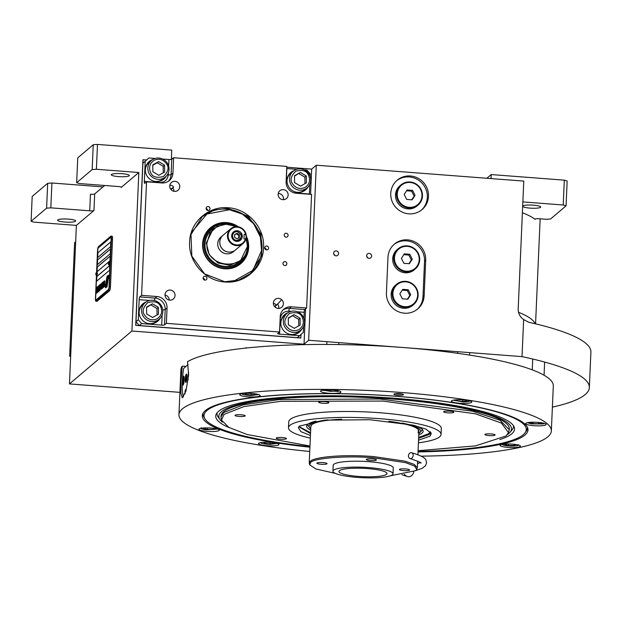 <?xml version="1.0" encoding="UTF-8"?>
<svg xmlns="http://www.w3.org/2000/svg" width="622" height="622" viewBox="0 0 622 622"><rect width="100%" height="100%" fill="white"/><g stroke="black" fill="none" stroke-linecap="round" stroke-linejoin="round"><path stroke-width="0.93" d="M50.825 207.841L46.596 208.16L31.1 221.284L32.188 196.435L47.684 183.319L51.914 183L50.825 207.841L89.731 210.819L90.454 194.258A3.608 0.63 -177.5 0 0 94.684 193.94L104.675 185.48M51.914 183L102.607 186.88M96.394 169.262L92.157 169.573L76.661 182.697L77.75 157.856L93.246 144.732L97.475 144.421L96.394 169.262L138.83 172.512L131.911 331.021L69.462 383.906L76.382 225.389L93.961 210.5A3.608 0.63 2.5 0 1 89.731 210.819M138.83 172.512L121.251 187.393A3.608 0.63 2.5 0 0 121.321 187.276A3.608 0.63 2.5 0 0 118.413 186.538L79.507 183.56L76.661 182.697M64.898 222.054A9.019 1.571 -177.5 0 0 75.643 220.981A9.019 1.571 -177.5 0 0 68.366 219.115A9.019 1.571 -177.5 0 0 57.621 220.188A9.019 1.571 -177.5 0 0 64.898 222.054M31.1 221.284L33.946 222.14L76.382 225.389M47.684 183.319L46.596 208.16M69.462 383.906L179.921 392.358M552.39 407.115A222.451 38.735 -177.5 0 0 589.353 387.568A222.451 38.735 -177.5 0 0 522.021 356.624L308.652 340.281L304.026 344.199L131.911 331.021M589.353 387.568L590.9 352.075A222.451 38.735 -177.5 0 0 528.684 322.243L523.638 319.545A12.028 11.639 -130.3 0 1 518.196 308.854L523.771 181.095L316.295 165.203L311.669 169.122L310.565 194.336M305.565 308.87L304.026 344.199M311.669 169.122L286.75 167.217M172.729 158.486L171.384 158.385L171.742 150.104L97.475 144.421M118.553 176.617A9.019 1.571 -177.5 0 0 129.298 175.536A9.019 1.571 -177.5 0 0 122.021 173.678A9.019 1.571 -177.5 0 0 111.284 174.751A9.019 1.571 -177.5 0 0 118.553 176.617M523.638 319.545L522.021 356.624M387.972 257.337L386.425 292.83A19.235 18.621 49.7 0 0 397.108 311.109A19.235 18.621 49.7 0 0 417.72 308.955A19.235 18.621 49.7 0 0 424.142 295.714L425.697 260.229A19.235 18.621 49.7 0 0 415.006 241.95A19.235 18.621 49.7 0 0 394.402 244.104A19.235 18.621 49.7 0 0 387.972 257.337M410.45 175.979A19.235 18.621 49.7 0 0 397.186 180.225A19.235 18.621 49.7 0 0 391.806 200.611A19.235 18.621 49.7 0 0 408.794 213.828A19.235 18.621 49.7 0 0 422.058 209.583A19.235 18.621 49.7 0 0 427.438 189.197A19.235 18.621 49.7 0 0 410.45 175.979M369.002 258.379A2.527 2.441 -130.3 0 1 367.478 253.97A2.527 2.441 -130.3 0 1 371.451 255.144A2.527 2.441 -130.3 0 1 369.002 258.379M335.989 255.852A2.527 2.441 -130.3 0 1 334.473 251.443A2.527 2.441 -130.3 0 1 338.438 252.618A2.527 2.441 -130.3 0 1 335.989 255.852M316.295 165.203L308.652 340.281M93.246 144.732L92.157 169.573M491.038 178.584L491.217 174.564L564.309 180.155L563.221 205.003L522.869 201.909M486.847 178.265L491.217 174.564M564.309 180.155L567.147 181.018L566.067 205.859L550.571 218.983L546.341 219.294L539.336 218.757A3.608 0.63 2.5 0 0 535.044 219.193A3.608 0.63 2.5 0 0 535.145 219.348A165.942 28.892 -177.5 0 0 522.394 212.724M417.129 309.429A19.235 18.621 49.7 0 0 422.991 296.694L424.538 261.209A19.235 18.621 49.7 0 0 414.198 243.109A19.235 18.621 49.7 0 0 393.835 244.602M396.618 180.722A19.235 18.621 -130.3 0 1 409.292 176.959A19.235 18.621 49.7 0 1 426.148 189.811A19.235 18.621 49.7 0 1 421.467 210.065M366.778 256.653A2.527 2.441 -130.3 0 1 367.975 258.068M333.765 254.126A2.527 2.441 -130.3 0 1 334.963 255.541M529.983 208.113A9.019 1.571 -177.5 0 0 540.72 207.04A9.019 1.571 -177.5 0 0 533.451 205.174A9.019 1.571 -177.5 0 0 522.705 206.255A9.019 1.571 -177.5 0 0 529.983 208.113M566.067 205.859L563.221 205.003M105.934 282.435L105.989 283.523A6.974 1.267 -85.6 0 0 106.533 282.442A2.643 0.482 -85.6 0 1 106.541 281.921A2.643 0.482 -85.6 0 1 107.256 278.858A2.643 0.482 -85.6 0 0 107.256 278.858L107.256 278.858A10.473 1.905 -85.6 0 1 107.653 276.938L107.349 275.74L107.077 276.362L105.934 282.435M107.381 275.748L106.035 283.469M111.991 236.243A3.608 0.661 94.4 0 1 112.115 236.197A3.608 0.661 94.4 0 1 112.528 239.206L110.467 286.524A3.608 0.661 94.4 0 1 109.62 290.661L97.125 301.242A3.608 0.661 94.4 0 1 97.009 301.289L95.889 301.203A3.608 0.661 94.4 0 1 95.469 298.195L96.457 275.616M96.612 275.764L95.64 297.992A2.402 0.435 -85.6 0 0 95.92 299.998A2.402 0.435 -85.6 0 0 95.998 299.967L96.06 299.967A2.402 0.435 94.4 0 1 95.975 299.998A2.402 0.435 94.4 0 1 95.951 299.991M110.871 237.316A2.402 0.435 94.4 0 1 110.903 237.309L110.84 237.309A2.402 0.435 -85.6 0 1 111.12 239.315L109.052 286.633A2.402 0.435 -85.6 0 1 108.492 289.393L95.998 299.967M110.84 237.309A2.402 0.435 -85.6 0 0 110.763 237.34L98.268 247.914A2.402 0.435 -85.6 0 0 97.708 250.674L96.768 272.141M110.576 246.607L110.786 241.872L97.833 252.843L97.631 257.578L110.576 246.607M110.273 253.706L110.475 248.971L97.522 259.942L97.32 264.669L110.273 253.706M109.962 260.805L110.164 256.07L97.211 267.04L97.009 271.767L109.962 260.805M109.55 270.267L109.752 265.532L96.799 276.502L96.597 281.237L109.55 270.267M107.295 279.286A9.143 1.664 -85.6 0 1 106.805 281.914A6.197 1.127 -85.6 0 1 105.958 283.982A71.242 12.984 -85.6 0 1 105.297 284.386L105.693 285.739A11.04 2.014 -85.6 0 0 106.206 284.868A5.761 1.05 -85.6 0 0 106.836 282.512A215.344 39.24 -85.6 0 1 107.202 280.475A9.073 1.656 -85.6 0 1 107.684 278.306A5.956 1.088 -85.6 0 1 108.376 276.813A42.778 7.798 -85.6 0 1 108.897 276.541L108.5 275.173A6.928 1.26 -85.6 0 0 107.863 276.565A6.562 1.197 -85.6 0 0 107.295 279.286L107.349 279.294A9.143 1.664 94.4 0 1 106.867 281.921A6.197 1.127 94.4 0 1 106.02 283.99A71.242 12.984 94.4 0 1 105.359 284.394L105.413 285.094M107.085 281.478A9.151 1.672 -85.6 0 1 106.587 284.044A6.912 1.26 -85.6 0 1 105.849 286.011A15.014 2.737 -85.6 0 1 105.204 286.517L105.592 287.815A6.523 1.19 -85.6 0 0 106.37 285.926A7.93 1.446 -85.6 0 0 106.813 283.663A17.377 3.164 -85.6 0 1 107.101 281.984A5.645 1.026 -85.6 0 1 107.66 279.861A9.493 1.726 -85.6 0 1 108.275 278.881A24.149 4.401 -85.6 0 1 108.803 278.594L108.415 277.334A7.13 1.298 -85.6 0 0 107.583 279.084A6.834 1.244 -85.6 0 0 107.085 281.478L107.147 281.478A9.151 1.672 94.4 0 1 106.65 284.044A6.912 1.26 94.4 0 1 105.903 286.019A15.014 2.737 94.4 0 1 105.266 286.517L105.32 287.208M107.575 280.53A2.643 0.482 -85.6 0 1 106.852 284.122L106.852 284.122A2.643 0.482 -85.6 0 1 106.829 284.122A10.481 1.913 -85.6 0 1 106.448 286.042L106.751 287.24L107.023 286.618L108.111 279.457A6.966 1.267 -85.6 0 0 107.575 280.53L107.629 280.538A2.643 0.482 94.4 0 1 106.906 284.13A2.643 0.482 94.4 0 1 106.891 284.122A10.481 1.913 94.4 0 1 106.51 286.05L106.782 287.232M104.41 281.735L104.434 286.555L104.799 281.401L104.589 280.732L104.434 282.318M103.82 287.076L104.169 281.082L103.82 287.076M103.493 287.356L103.812 281.385L103.493 287.356M102.801 287.939L103.151 281.945L102.801 287.939M102.482 282.512L102.008 288.616L102.506 283.103L102.537 288.165L102.793 282.248L102.125 287.302M101.681 285.98L101.915 288.686L102.171 282.777L101.689 288.88M101.153 289.339L101.495 283.344L101.153 289.339M100.609 284.098L99.955 290.35L100.609 284.098M100.126 284.511L99.8 290.482L100.126 284.511M99.644 290.614L99.971 284.643L99.644 290.614M99.481 285.055L99.155 291.026L99.481 285.055M98.742 289.557L99.069 291.104L99.326 285.187L98.836 291.298M98.245 289.984L98.571 291.524L98.828 285.607L98.338 291.718M97.926 286.369L97.67 292.286L97.957 287.069M97.188 292.083L97.164 292.713L97.584 292.356L97.662 286.594L97.226 292.667M96.682 292.519L96.651 293.149L97.071 292.791L97.156 287.022L96.713 293.094M96.822 287.31L96.496 293.281L96.822 287.31M103.991 286.081L104.045 281.914L103.858 286.322M102.972 286.944L103.027 282.777L102.832 287.185M101.961 286.229L101.674 288.165M101.744 285.319L102.078 283.585L101.744 285.319M101.324 288.344L101.378 284.176L101.184 288.585M98.859 288.973L98.82 290.707L98.859 288.973M98.362 289.393L98.323 291.127L98.362 289.393M97.833 252.843L110.786 241.935M97.685 257.524L97.895 252.851M97.382 264.622L97.584 259.942L110.475 249.033M97.071 271.721L97.273 267.04L110.164 256.124M96.659 281.183L96.861 276.51L109.752 265.594M110.903 237.309A2.402 0.435 94.4 0 1 111.182 239.315L109.114 286.633A2.402 0.435 94.4 0 1 108.547 289.393L96.06 299.967M96.597 272.273L97.53 250.876A3.608 0.661 94.4 0 1 98.385 246.74L110.871 236.158A3.608 0.661 94.4 0 1 110.996 236.111A3.608 0.661 94.4 0 1 111.408 239.12L112.528 239.206M111.408 239.12L109.348 286.439A3.608 0.661 94.4 0 1 108.492 290.575L96.006 301.149A3.608 0.661 94.4 0 1 95.889 301.203M105.631 284.985L105.748 285.669M108.508 275.235A6.928 1.26 -85.6 0 0 107.917 276.565A6.562 1.197 -85.6 0 0 107.349 279.294M108.415 277.381A7.13 1.298 -85.6 0 0 107.637 279.091A6.834 1.244 -85.6 0 0 107.147 281.478M105.538 287.1L105.647 287.753M108.127 279.519A6.966 1.267 -85.6 0 0 107.629 280.538M104.473 281.191L104.465 281.735M104.224 285.887L104.309 286.353M104.239 285.265L104.286 285.887M104.597 284.962L104.62 285.366M104.628 284.448L104.659 284.969M104.714 282.567L104.69 284.456M104.721 282.069L104.776 282.567M104.193 281.121L103.858 287.045M104.138 281.844L104.053 286.089M103.812 281.439L103.446 282.427M103.719 282.194L103.555 287.302M103.174 281.984L102.84 287.908M103.12 282.707L103.034 286.952M102.265 282.699L102.07 288.561M102.506 283.103L102.498 288.196M102.731 282.302L102.529 286.96M102.171 282.831L101.744 285.98M102.078 283.585L101.783 285.653M101.518 283.383L101.192 289.308M101.464 284.098L101.378 288.344M100.609 284.153L100.165 287.869M100.391 287.675L100.018 290.295M100.056 284.565L99.862 290.427M99.963 284.697L99.598 285.685M99.87 285.451L99.707 290.56M99.419 285.109L99.217 290.972M99.326 285.241L98.797 289.564M99.108 288.639L98.82 290.707M98.758 285.661L98.299 289.984M98.61 289.059L98.323 291.127M98.229 286.843L97.879 289.805M98.105 289.611L97.732 292.231M97.6 286.649L97.25 292.091M97.086 287.084L96.737 292.519M96.822 287.364L96.558 293.226M109.215 265.26L109.993 263.106L109.464 261.434A2.286 2.286 0 0 0 109.177 265.244L109.503 261.427M96.721 275.841L97.506 273.68L96.978 272.008A2.286 2.286 0 0 0 96.682 275.818L97.016 272.001M309.919 447.195A162.987 28.379 2.5 0 1 202.733 413.894A162.987 28.379 2.5 0 1 205.353 410.582A162.987 28.379 2.5 0 1 396.494 396.268A162.987 28.379 2.5 0 1 527.72 428.084A162.987 28.379 2.5 0 1 418.038 451.922M204.545 418.077A162.334 28.262 2.5 0 1 203.044 413.957A162.334 28.262 2.5 0 1 203.176 413.031M421.249 456.159A186.382 32.453 -177.5 0 0 551.349 430.945L553.308 385.99A186.382 32.453 -177.5 0 0 402.963 347.504A186.382 32.453 -177.5 0 0 187.494 361.693L188.621 374.918L185.986 391.005L182.285 397.855L180.901 393.112L180.986 381.379L182.254 366.125L185.97 366.412M182.254 366.125A186.382 32.453 -177.5 0 0 180.909 369.732L178.942 414.687A186.382 32.453 -177.5 0 0 309.733 451.479M527.355 427.182A162.334 28.262 2.5 0 1 527.402 428.123A162.334 28.262 2.5 0 1 525.551 432.088M551.349 430.945A186.382 32.453 -177.5 0 0 400.996 392.459A186.382 32.453 -177.5 0 0 178.942 414.687M397.761 395.195A4.813 0.84 2.5 0 1 393.882 394.208A4.813 0.84 2.5 0 1 399.612 393.633A4.813 0.84 2.5 0 1 403.491 394.628A4.813 0.84 2.5 0 1 397.761 395.195M508.267 447.436A10.224 1.78 -177.5 0 0 520.451 446.215A10.224 1.78 -177.5 0 0 512.201 444.108A10.224 1.78 -177.5 0 0 500.026 445.329A10.224 1.78 -177.5 0 0 508.267 447.436M533.94 425.705A10.224 1.78 -177.5 0 0 546.116 424.484A10.224 1.78 -177.5 0 0 537.867 422.369A10.224 1.78 -177.5 0 0 525.691 423.59A10.224 1.78 -177.5 0 0 533.94 425.705M459.58 403.25A10.224 1.78 -177.5 0 0 471.756 402.03A10.224 1.78 -177.5 0 0 463.514 399.923A10.224 1.78 -177.5 0 0 451.331 401.143A10.224 1.78 -177.5 0 0 459.58 403.25M328.75 393.236A10.224 1.78 -177.5 0 0 340.926 392.015A10.224 1.78 -177.5 0 0 332.684 389.901A10.224 1.78 -177.5 0 0 320.509 391.121A10.224 1.78 -177.5 0 0 328.75 393.236M247.984 396.805A10.224 1.78 -177.5 0 0 260.159 395.592A10.224 1.78 -177.5 0 0 251.918 393.477A10.224 1.78 -177.5 0 0 239.742 394.698A10.224 1.78 -177.5 0 0 247.984 396.805M207.149 431.38A10.224 1.78 -177.5 0 0 219.333 430.167A10.224 1.78 -177.5 0 0 211.083 428.053A10.224 1.78 -177.5 0 0 198.908 429.273A10.224 1.78 -177.5 0 0 207.149 431.38M266.784 445.71A10.224 1.78 -177.5 0 0 278.959 444.489A10.224 1.78 -177.5 0 0 270.71 442.374A10.224 1.78 -177.5 0 0 258.534 443.595A10.224 1.78 -177.5 0 0 266.784 445.71M183.521 396.875A19.842 3.615 94.4 0 1 182.308 381.48A19.842 3.615 94.4 0 1 183.723 368.317L188.132 364.585M186.911 377.585A4.09 0.746 -85.6 0 0 186.437 374.172A4.09 0.746 -85.6 0 0 185.333 378.915A4.09 0.746 -85.6 0 0 185.807 382.328A4.09 0.746 -85.6 0 0 186.911 377.585M184.921 394.084A3.009 0.544 94.4 0 1 184.928 392.933A3.009 0.544 94.4 0 1 185.729 389.45A3.009 0.544 94.4 0 1 186.079 390.694M188.684 372.267A4.51 0.824 -85.6 0 0 188.031 376.629A4.51 0.824 -85.6 0 0 188.225 379.879M184.213 379.863A4.51 0.824 -85.6 0 0 183.692 376.1A4.51 0.824 -85.6 0 0 182.479 381.333A4.51 0.824 -85.6 0 0 183 385.096A4.51 0.824 -85.6 0 0 184.213 379.863M184.089 376.979L184.104 376.971A3.724 0.676 -85.6 0 0 184.096 376.979A3.724 0.676 -85.6 0 0 184.089 376.979A3.724 0.676 -85.6 0 0 183.218 381.247A3.724 0.676 -85.6 0 0 183.529 384.287A3.724 0.676 -85.6 0 0 183.544 384.295L183.544 384.295M184.236 378.977L183.537 380.983L183.98 382.312M183.537 380.983L184.135 381.029M183.817 379.039L184.236 379.07M185.994 390.966A2.566 0.466 -85.6 0 0 185.651 389.893A2.566 0.466 -85.6 0 0 185.006 392.863A2.566 0.466 94.4 0 0 185.006 393.866M418.062 451.37A161.292 28.083 -177.5 0 0 525.326 432.438A161.292 28.083 -177.5 0 0 396.183 396.307A161.292 28.083 -177.5 0 0 207.033 410.473A161.292 28.083 -177.5 0 0 204.739 418.443A161.292 28.083 -177.5 0 0 309.943 446.65M203.052 413.84A162.334 28.262 -177.5 0 0 203.783 416.639L204.739 418.443M525.326 432.438L526.437 430.727A162.334 28.262 -177.5 0 0 527.402 427.998M499.824 439.567A149.552 26.038 2.5 0 0 514.153 426.933A149.552 26.038 2.5 0 0 393.92 398.22A149.552 26.038 -177.5 0 0 216.347 413.933A149.552 26.038 -177.5 0 0 229.518 427.765M513.445 425.666A148.37 25.836 2.5 0 1 512.015 429.957L510.009 432.321A146.458 25.502 2.5 0 1 507.42 434.568M222.381 422.12A146.458 25.502 -177.5 0 1 220.001 419.656A146.458 25.502 -177.5 0 1 393.329 398.725A146.458 25.502 2.5 0 1 510.009 432.321M220.001 419.656L218.221 417.129A148.37 25.836 2.5 0 1 217.164 412.728M220.965 417.113L220.997 416.281A144.296 25.121 -177.5 0 1 392.91 399.075A144.296 25.121 2.5 0 1 509.317 428.869L509.278 429.701L499.948 420.208L472.425 411.158L379.607 398.997L279.239 399.573L243.225 404.821L223.656 412.573L220.965 417.113L221.479 420.099L228.849 427.4L247.167 434.521L309.974 445.997M186.305 374.11A4.206 0.77 -85.6 0 0 186.297 374.117A4.206 0.77 -85.6 0 0 185.309 378.93A4.206 0.77 -85.6 0 0 185.667 382.359A4.206 0.77 -85.6 0 0 186.934 377.562A4.206 0.77 -85.6 0 0 186.305 374.11M186.654 377.795L186.491 375.657L185.962 376.108L185.753 380.843L186.654 377.795M185.962 376.108L186.53 376.154M185.589 378.697L186.514 378.775M418.093 450.717L475.566 445.873L506.036 435.975L508.501 432.632L501.418 423.061L475.332 413.786L382.864 401.066L280.817 401.307L244.011 406.547L224.052 414.384L221.479 420.099M310.432 435.493L300.823 431.598L298.327 427.641L299.47 426.093L324.497 420.145L369.903 419.733L412.72 425.067L426 429.133L431.287 433.448L430.097 436.092L418.552 440.213M430.891 432.547L429.701 434.28L418.629 438.292M310.518 433.573L298.801 426.778M441.068 434.428L441.325 428.511A76.358 13.295 2.5 0 0 372.71 412.262A76.358 13.295 2.5 0 0 290.186 419.446A76.358 13.295 -177.5 0 0 288.763 421.848L288.499 427.765A76.358 13.295 -177.5 0 1 289.93 425.362A76.358 13.295 2.5 0 1 372.454 418.178A76.358 13.295 2.5 0 1 441.068 434.428A76.358 13.295 2.5 0 1 439.645 436.823A76.358 13.295 -177.5 0 1 418.435 442.825M288.499 427.765A76.358 13.295 -177.5 0 0 310.316 438.106M508.501 432.632L509.278 429.701M286.338 438.759A5.108 0.886 -177.5 0 0 286.439 438.596A5.108 0.886 -177.5 0 0 281.844 437.507A5.108 0.886 -177.5 0 0 276.323 437.989A5.108 0.886 -177.5 0 0 276.222 438.152A5.108 0.886 -177.5 0 0 280.817 439.241A5.108 0.886 -177.5 0 0 286.338 438.759M495.011 435.128A5.108 0.886 -177.5 0 0 495.112 434.972A5.108 0.886 -177.5 0 0 490.517 433.884A5.108 0.886 -177.5 0 0 484.989 434.366A5.108 0.886 -177.5 0 0 484.896 434.521A5.108 0.886 -177.5 0 0 489.491 435.61A5.108 0.886 -177.5 0 0 495.011 435.128M453.765 412.37A5.108 0.886 -177.5 0 0 453.858 412.207A5.108 0.886 -177.5 0 0 449.271 411.119A5.108 0.886 -177.5 0 0 443.743 411.601A5.108 0.886 -177.5 0 0 443.649 411.764A5.108 0.886 -177.5 0 0 448.244 412.852A5.108 0.886 -177.5 0 0 453.765 412.37M328.805 402.799A5.108 0.886 -177.5 0 0 328.898 402.644A5.108 0.886 -177.5 0 0 324.311 401.555A5.108 0.886 -177.5 0 0 318.783 402.037A5.108 0.886 -177.5 0 0 318.689 402.193A5.108 0.886 -177.5 0 0 323.284 403.281A5.108 0.886 -177.5 0 0 328.805 402.799M245.091 415.994A5.108 0.886 -177.5 0 0 245.192 415.838A5.108 0.886 -177.5 0 0 240.597 414.75A5.108 0.886 -177.5 0 0 235.069 415.232A5.108 0.886 -177.5 0 0 234.976 415.387A5.108 0.886 -177.5 0 0 239.571 416.476A5.108 0.886 -177.5 0 0 245.091 415.994M260.509 442.755L260.556 442.802C262.087 443.711 265.384 444.24 270.461 444.365L277.148 443.385M264.195 442.258L263.541 442.328L264.638 443.323L269.901 443.851L274.061 443.393L273.221 442.631M269.901 443.851L269.964 442.328M264.638 443.323L264.684 442.234M502.001 444.489L502.047 444.528C503.571 445.445 506.876 445.966 511.953 446.098C516.82 446.036 519.012 445.554 518.53 444.644M506.067 443.968L504.846 444.551L508.516 445.43L513.959 445.469L515.724 444.629L514.503 444.333M513.959 445.469L514.013 444.279M508.516 445.43L508.586 443.945M527.666 422.75L531.305 423.877L542.959 423.963L544.304 423.38M531.919 422.229L530.418 422.556L532.891 423.528L538.427 423.823L541.498 423.147L540.067 422.587M532.891 423.528L532.945 422.206M538.427 423.823L538.489 422.424M453.228 400.203L463.266 401.913C468.125 401.851 470.318 401.369 469.835 400.459M456.991 399.798L456.338 399.868L457.434 400.863L462.698 401.4L466.858 400.933L466.018 400.171M462.698 401.4L462.76 399.868M457.434 400.863L457.481 399.783M322.484 390.282L337.777 391.495L339.122 390.911M326.099 389.784L325.796 390.608L330.422 391.339L335.39 391.114L335.717 390.227M335.39 391.114L335.429 390.188M330.422 391.339L330.492 389.776M201.201 427.734C200.09 428.55 201.855 429.25 206.488 429.81L217.521 429.063M204.949 427.92L203.728 428.496L207.398 429.382L212.841 429.421L214.606 428.574L213.385 428.286M212.841 429.421L212.895 428.224M207.398 429.382L207.468 427.889M241.639 393.757L241.756 393.905C243.288 394.815 246.592 395.335 251.669 395.468L258.27 394.581M245.402 393.353L244.741 393.431L245.838 394.426L251.101 394.954L255.261 394.488L254.421 393.734M251.101 394.954L251.164 393.423M245.838 394.426L245.892 393.337M401.587 393.874A4.113 0.715 -177.5 0 1 397.94 393.905A4.113 0.715 2.5 0 1 395.841 393.617M397.427 393.555A2.527 0.443 -177.5 0 0 398.251 393.64A2.527 0.443 -177.5 0 0 400.008 393.664M390.391 475.799L415.854 470.613L416.717 469.517L414.703 466.135L405.552 462.628L373.558 457.839C347.986 455.459 313.371 458.049 310.619 462.558L309.702 464.852L315.836 468.949L335.382 473.396M416.717 469.517L417.346 467.76L414.275 464.424L405.163 461.205L373.698 456.587C345.49 454.293 315.066 456.571 310.238 461.337L309.227 463.04L309.702 464.852M366.319 459.347A5.108 0.886 -177.5 0 0 366.226 459.502A5.108 0.886 -177.5 0 0 370.821 460.591A5.108 0.886 -177.5 0 0 376.341 460.109A5.108 0.886 -177.5 0 0 376.434 459.953A5.108 0.886 -177.5 0 0 371.847 458.865A5.108 0.886 -177.5 0 0 366.319 459.347M316.963 463.04A5.108 0.886 -177.5 0 0 316.87 463.203A5.108 0.886 -177.5 0 0 321.465 464.292A5.108 0.886 -177.5 0 0 326.985 463.81A5.108 0.886 -177.5 0 0 327.079 463.647A5.108 0.886 -177.5 0 0 322.491 462.558A5.108 0.886 -177.5 0 0 316.963 463.04M399.487 469.361A5.108 0.886 -177.5 0 0 399.386 469.517A5.108 0.886 -177.5 0 0 403.981 470.605A5.108 0.886 -177.5 0 0 409.509 470.123A5.108 0.886 -177.5 0 0 409.603 469.968A5.108 0.886 -177.5 0 0 405.008 468.879A5.108 0.886 -177.5 0 0 399.487 469.361M393.011 473.808L393.267 467.892A30.058 5.233 -177.5 0 0 366.257 461.501A30.058 5.233 -177.5 0 0 333.765 464.331A30.058 5.233 -177.5 0 0 333.205 465.272L332.941 471.188A30.058 5.233 -177.5 0 0 359.959 477.579A30.058 5.233 -177.5 0 0 392.451 474.757A30.058 5.233 -177.5 0 0 393.011 473.808A30.058 5.233 -177.5 0 0 365.993 467.41A30.058 5.233 -177.5 0 0 333.509 470.24A30.058 5.233 -177.5 0 0 332.941 471.188M386.557 474.306A24.048 4.191 -177.5 0 0 387.001 473.544A24.048 4.191 -177.5 0 0 365.394 468.428A24.048 4.191 -177.5 0 0 339.402 470.691A24.048 4.191 -177.5 0 0 338.951 471.453A24.048 4.191 -177.5 0 0 360.566 476.569A24.048 4.191 -177.5 0 0 386.557 474.306M418.668 437.445L428.908 433.627L430.121 431.652M299.648 425.953L299.936 427.057L310.549 432.725M315.992 421.133A58.312 10.154 2.5 0 0 307.719 424.352A58.312 10.154 -177.5 0 0 306.864 425.355A58.312 10.154 -177.5 0 0 310.666 430.152M418.785 434.871A58.312 10.154 -177.5 0 0 422.058 433.106A58.312 10.154 2.5 0 0 422.983 430.424A58.312 10.154 2.5 0 0 414.26 425.425M328.113 419.85A55.84 9.727 2.5 0 0 310.145 424.538A55.84 9.727 -177.5 0 0 309.546 427.617L308.115 425.596A57.372 9.991 2.5 0 1 307.657 424.398M422.276 429.405A57.372 9.991 2.5 0 1 421.716 430.556L420.114 432.446A55.84 9.727 2.5 0 1 419.632 432.92A55.84 9.727 -177.5 0 1 418.839 433.487M309.546 427.617A55.84 9.727 -177.5 0 0 310.728 428.768M402.294 423.092A55.84 9.727 2.5 0 1 420.114 432.446M341.727 419.228A54.114 9.423 2.5 0 0 311.84 424.671A54.114 9.423 -177.5 0 0 310.829 426.365L309.227 463.04M388.797 421.281A54.114 9.423 2.5 0 1 418.948 431.093A54.114 9.423 2.5 0 1 417.937 432.788M311.086 425.526A54.114 9.423 -177.5 0 0 311.334 425.946M418.762 430.23A54.114 9.423 2.5 0 1 418.482 430.626A54.114 9.423 2.5 0 1 418.015 431.085M70.706 355.356L69.648 356.25L74.609 242.689L75.666 241.795M69.648 356.25L70.667 356.328M169.254 300.053A5.108 4.945 49.7 0 0 165.009 295.038M170.996 189.547L172.799 188.093A5.108 4.945 49.7 0 1 174.005 191.312M227.955 208.401L248.155 216.262L260.867 234.02L261.73 255.572L250.441 273.517L238.467 280.149L224.752 281.743L204.552 273.882L191.833 256.124L190.977 234.572L202.259 216.627L214.24 209.995L227.955 208.401M171.198 188.964A78.458 75.931 49.7 0 1 173.678 186.958L172.799 188.093M277.482 304.205L274.535 306.49M276.191 304.881A5.108 4.945 49.7 0 0 273.377 303.334M166.377 323.354L167.054 307.976L165.203 309.538L164.527 324.917L166.377 323.354L279.55 332.016L277.7 333.579A2.402 0.42 2.5 0 0 277.653 333.656A2.402 0.42 2.5 0 0 279.597 334.154L299.641 335.686L297.324 337.645L139.359 325.555L135.977 321.737L142.897 163.221L148.899 157.98L145.206 161.261L144.327 181.367A2.402 0.435 94.4 0 0 144.607 183.373A2.402 0.435 94.4 0 0 144.693 183.342L146.543 181.78L161.868 182.954A10.823 10.473 49.7 0 0 172.939 173.118L171.089 174.681A10.823 10.473 -130.3 0 1 168.352 181.29M173.071 186.281A5.108 4.945 49.7 0 0 169.853 185.232M278.687 308.434A5.108 4.945 49.7 0 0 278.081 304.881M283.438 199.693A5.108 4.945 49.7 0 0 278.213 193.528M164.527 324.917A2.402 0.42 2.5 0 1 161.712 325.127L141.668 323.595L139.359 325.555L135.713 325.376L300.753 338.01L301.017 334.465M135.821 325.275L135.977 321.737L138.286 319.778L141.668 323.595M138.286 319.778L139.165 299.664A2.402 0.435 94.4 0 1 139.732 296.904L155.057 298.078A10.823 10.473 -130.3 0 1 165.203 309.538A2.402 0.42 -177.5 0 1 162.754 309.772M146.543 181.78L141.583 295.341L139.732 296.904M142.897 163.221L145.206 161.261M148.899 157.98L155.072 158.454M162.676 159.038L168.943 159.512A2.402 0.42 -177.5 0 0 171.765 159.302L171.089 174.681A2.402 0.42 -177.5 0 1 168.267 174.891C167.528 179.844 164.659 182.394 159.66 182.541L144.327 181.367M306.623 307.976L291.298 306.802L289.448 308.372L304.772 309.546L306.623 307.976L311.583 194.414L296.259 193.24A10.823 10.473 49.7 0 1 286.112 181.78L286.781 166.401L173.608 157.739L171.765 159.302M286.688 168.531A2.402 0.42 -177.5 0 0 286.828 168.539L296.78 169.301M310.145 176.259L310.254 173.896L306.871 170.078L304.383 169.884M309.795 184.306L309.375 194.002A2.402 0.435 -85.6 0 0 309.367 194.243M304.772 309.546A2.402 0.435 -85.6 0 0 304.205 312.298L303.94 318.464M303.59 326.511L303.326 332.412L299.641 335.686M179.781 186.74A5.108 4.945 49.7 0 0 171.47 182.456A5.108 4.945 49.7 0 0 172.605 190.83A5.108 4.945 49.7 0 0 179.781 186.74M175.039 295.481A5.108 4.945 49.7 0 0 166.719 291.197A5.108 4.945 49.7 0 0 167.854 299.571A5.108 4.945 49.7 0 0 175.039 295.481M273.385 303.015A5.108 4.945 49.7 0 0 281.696 307.299A5.108 4.945 49.7 0 0 280.561 298.925A5.108 4.945 49.7 0 0 273.385 303.015M278.127 194.266A5.108 4.945 49.7 0 0 286.439 198.55A5.108 4.945 49.7 0 0 285.311 190.184A5.108 4.945 49.7 0 0 278.127 194.266M287.932 312.734A11.421 11.056 49.7 0 0 287.162 333.353A11.421 11.056 49.7 0 0 301.825 329.139M279.55 332.016L280.227 316.637A10.823 10.473 49.7 0 1 291.298 306.802M206.115 208.362A1.983 1.92 49.7 0 0 209.342 210.026A1.983 1.92 49.7 0 0 208.906 206.776A1.983 1.92 49.7 0 0 206.115 208.362M203.075 278.026A1.983 1.92 49.7 0 0 206.302 279.69A1.983 1.92 49.7 0 0 205.866 276.44A1.983 1.92 49.7 0 0 203.075 278.026M264.715 247.797A1.983 1.92 49.7 0 0 267.942 249.461A1.983 1.92 49.7 0 0 267.507 246.211A1.983 1.92 49.7 0 0 264.715 247.797M228.204 207.771C247.984 208.774 264.933 227.916 263.557 247.704C263.199 267.569 244.703 284.005 224.962 281.976C205.182 280.973 188.233 261.831 189.609 242.044C189.967 222.178 208.463 205.75 228.204 207.771M284.2 235.046A1.983 1.92 49.7 0 0 287.426 236.71A1.983 1.92 49.7 0 0 286.991 233.46A1.983 1.92 49.7 0 0 284.2 235.046M282.963 263.433A1.983 1.92 49.7 0 0 286.19 265.096A1.983 1.92 49.7 0 0 285.747 261.846A1.983 1.92 49.7 0 0 282.963 263.433M173.608 157.739L172.939 173.118M141.583 295.341L156.907 296.515L155.057 298.078A2.402 0.435 94.4 0 0 154.505 300.535M167.054 307.976A10.823 10.473 49.7 0 0 156.907 296.515M146.224 301.888A11.421 11.056 49.7 0 0 149.816 323.751A11.421 11.056 49.7 0 0 160.118 318.293M152.437 159.683A11.421 11.056 49.7 0 0 151.667 180.302A11.421 11.056 49.7 0 0 166.323 176.088M294.144 170.537A11.421 11.056 49.7 0 0 297.736 192.4A11.421 11.056 49.7 0 0 308.03 186.942M142.64 304.041A11.421 11.056 -130.3 0 1 145.447 302.447M157.397 321.465A11.421 11.056 49.7 0 0 159.434 318.962M148.852 161.844A11.421 11.056 -130.3 0 1 151.659 160.251M163.609 179.268A11.421 11.056 49.7 0 0 165.639 176.765M307.354 187.611A11.421 11.056 -130.3 0 1 305.316 190.114M293.366 171.097A11.421 11.056 49.7 0 0 290.56 172.691M301.141 329.808A11.421 11.056 -130.3 0 1 299.104 332.319M287.162 313.301A11.421 11.056 49.7 0 0 284.355 314.895M207.694 210.423A1.983 1.92 49.7 0 0 206.115 208.557M204.654 280.087A1.983 1.92 49.7 0 0 203.075 278.221M266.294 249.857A1.983 1.92 49.7 0 0 264.723 247.991M305.114 187.409C309.593 184.205 310.666 180.015 308.341 174.844C306.576 170.755 302.37 169.534 295.73 171.19C290.917 175.987 289.836 180.178 292.503 183.754C295.839 188.365 300.045 189.578 305.114 187.409M305.565 188.894A10.823 10.473 49.7 0 0 309.282 174.393A10.823 10.473 49.7 0 0 293.156 171.275A10.823 10.473 49.7 0 0 305.565 188.894M287.03 181.313A10.823 10.473 -130.3 0 1 290.653 173.39L293.156 171.275M296.235 192.182A10.823 10.473 49.7 0 0 304.64 189.904L307.144 187.79M294.486 175.746L294.564 182.596L300.504 186.149L306.366 182.845L306.288 176.003L300.348 172.45L294.486 175.746M300.348 172.45L294.494 176.143M306.288 176.003L304.897 177.177L298.957 173.624M304.974 183.63L304.897 177.177M233.343 281.377L252.921 270.321L261.528 250.666L260.4 237.083L253.69 223.788L242.362 214.092L229.417 209.731L206.939 214.038L191.693 232.193M249.99 273.89A37.273 36.076 49.7 0 0 261.839 250.868A37.273 36.076 49.7 0 0 242.572 213.89A37.273 36.076 49.7 0 0 201.823 217.008M238.459 226.859A23.496 22.734 -130.3 0 0 202.694 242.51A23.496 22.734 49.7 0 0 223.197 268.65A23.496 22.734 49.7 0 0 248.551 248.87A23.496 22.734 -130.3 0 0 246.312 236.127M246.724 239.322A22.944 22.205 -130.3 0 1 247.789 248.987A22.944 22.205 -130.3 0 1 223.034 268.307A22.944 22.205 -130.3 0 1 203.005 242.774A22.944 22.205 -130.3 0 1 235.38 225.926M223.943 223.951A22.05 21.342 -130.3 0 0 204.102 242.704A22.05 21.342 49.7 0 0 222.217 267.056A22.05 21.342 49.7 0 0 246.786 250.923M236.788 226.672L224.651 223.881L213.33 228.523L212.024 229.627A21.039 20.363 -130.3 0 0 205.089 242.844A21.039 20.363 49.7 0 0 216.114 263.798A21.039 20.363 49.7 0 0 239.221 261.745L240.527 260.641L247.556 246.164L246.219 237.806M281.618 299.641A78.458 75.931 49.7 0 1 274.792 306.794A78.458 75.931 49.7 0 0 277.466 304.197M146.59 159.932L142.943 159.761L135.713 325.376M171.26 188.909A78.458 75.931 49.7 0 0 170.801 189.306M297.332 337.645L300.869 337.917M143.052 159.667L142.905 163.213M157.203 318.759C161.673 315.556 162.754 311.365 160.429 306.195C158.657 302.105 154.45 300.885 147.818 302.541C142.998 307.338 141.917 311.529 144.592 315.105C147.919 319.716 152.126 320.929 157.203 318.759M157.646 320.244A10.823 10.473 49.7 0 0 161.37 305.744A10.823 10.473 49.7 0 0 145.237 302.626A10.823 10.473 49.7 0 0 157.646 320.244M139.11 312.664A10.823 10.473 -130.3 0 1 142.741 304.741L145.237 302.626M148.316 323.533A10.823 10.473 49.7 0 0 156.728 321.263L159.224 319.14M146.567 307.105L146.644 313.947L152.584 317.5L158.447 314.196L158.369 307.354L152.429 303.8L146.567 307.105M152.429 303.8L146.574 307.493M158.369 307.354L156.977 308.528L151.045 304.974M157.055 314.981L156.977 308.528M154.023 160.336C149.544 163.547 148.471 167.73 150.796 172.908C152.569 176.99 156.767 178.211 163.407 176.562C168.228 171.765 169.301 167.575 166.634 163.99C163.298 159.387 159.1 158.167 154.023 160.336M153.028 159.325A10.823 10.473 49.7 0 0 149.303 173.826A10.823 10.473 49.7 0 0 165.429 176.943A10.823 10.473 49.7 0 0 153.028 159.325M165.429 176.943L162.933 179.058A10.823 10.473 -130.3 0 1 154.52 181.329M151.441 160.422L148.946 162.544A10.823 10.473 49.7 0 0 145.323 170.459M164.651 171.999L164.573 165.149L158.641 161.603L152.779 164.9L152.856 171.75L158.797 175.295L164.651 171.999M164.573 165.149L163.189 166.323L157.249 162.777L152.779 165.289M163.259 172.784L163.189 166.323M158.641 161.603L157.249 162.777M298.91 329.606C303.388 326.402 304.461 322.219 302.137 317.041C300.364 312.952 296.165 311.739 289.525 313.387C284.705 318.184 283.632 322.375 286.299 325.959C289.634 330.562 293.833 331.783 298.91 329.606M299.353 331.091A10.823 10.473 49.7 0 0 303.077 316.59A10.823 10.473 49.7 0 0 286.944 313.472A10.823 10.473 49.7 0 0 299.353 331.091M280.817 323.51A10.823 10.473 -130.3 0 1 284.448 315.587L286.944 313.472M290.023 334.379A10.823 10.473 49.7 0 0 298.436 332.109L300.931 329.994M288.281 317.951L288.359 324.801L294.292 328.346L300.154 325.049L300.076 318.2L294.136 314.654L288.281 317.951M294.136 314.654L288.281 318.34M300.076 318.2L298.692 319.374L292.752 315.828M298.762 325.835L298.692 319.374M235.411 250.005L233.374 251.731A9.618 9.307 49.7 0 1 218.252 247.237A9.618 9.307 49.7 0 1 220.942 237.044L222.979 235.318A9.618 9.307 49.7 0 0 222.979 235.318A9.618 9.307 49.7 0 0 228.779 252.128A9.618 9.307 49.7 0 0 235.411 250.005A9.618 9.307 49.7 0 0 235.435 249.982M213.33 228.523L206.302 243L209.21 254.67L217.988 262.997L229.72 265.236L240.527 260.641M236.5 226.672L226.727 224.06L217.055 226.462L209.871 233.281L206.963 242.837C204.568 268.898 247.47 272.179 247.362 245.931L246.172 238.094M391.16 294.26A13.225 12.798 -130.3 0 1 395.576 285.156L396.618 284.277A13.225 12.798 -130.3 0 1 410.792 282.792A13.225 12.798 -130.3 0 1 418.132 295.364A13.225 12.798 49.7 0 1 413.716 304.461L412.674 305.348A13.225 12.798 49.7 0 1 398.508 306.825A13.225 12.798 49.7 0 1 391.16 294.26M413.716 304.461A13.225 12.798 49.7 0 1 399.549 305.946A13.225 12.798 49.7 0 1 392.202 293.374A13.225 12.798 -130.3 0 1 396.618 284.277M392.902 293.327A12.627 12.215 -130.3 0 1 405.824 281.852A12.627 12.215 -130.3 0 1 417.665 295.217A12.627 12.215 49.7 0 1 404.743 306.693A12.627 12.215 49.7 0 1 392.902 293.327M399.837 293.856L402.356 298.793L407.799 299.213L410.73 294.688L408.211 289.751L402.768 289.331L399.837 293.856M408.211 289.751L407.286 290.528L402.24 290.147M410.73 294.688L409.805 295.473L407.286 290.528M407.402 299.182L409.805 295.473M392.707 258.768A13.225 12.798 -130.3 0 1 397.131 249.671L398.173 248.784A13.225 12.798 -130.3 0 1 412.339 247.307A13.225 12.798 -130.3 0 1 419.687 259.872A13.225 12.798 49.7 0 1 415.263 268.976L414.221 269.855A13.225 12.798 49.7 0 1 400.055 271.34A13.225 12.798 49.7 0 1 392.707 258.768M415.263 268.976A13.225 12.798 49.7 0 1 401.097 270.453A13.225 12.798 49.7 0 1 393.749 257.889A13.225 12.798 -130.3 0 1 398.173 248.784M394.457 257.835A12.627 12.215 -130.3 0 1 407.379 246.359A12.627 12.215 -130.3 0 1 419.212 259.732A12.627 12.215 49.7 0 1 406.29 271.208A12.627 12.215 49.7 0 1 394.457 257.835M401.384 258.363L403.903 263.308L409.346 263.72L412.277 259.203L409.758 254.258L404.316 253.846L401.384 258.363M409.758 254.258L408.833 255.043L403.787 254.655M412.277 259.203L411.352 259.98L408.833 255.043M408.949 263.689L411.352 259.98M395.499 194.888A13.225 12.798 -130.3 0 1 399.915 185.791L400.957 184.905A13.225 12.798 -130.3 0 1 415.131 183.428A13.225 12.798 -130.3 0 1 422.47 195.992A13.225 12.798 49.7 0 1 418.054 205.097L417.012 205.975A13.225 12.798 49.7 0 1 402.846 207.46A13.225 12.798 49.7 0 1 395.499 194.888M418.054 205.097A13.225 12.798 49.7 0 1 403.888 206.574A13.225 12.798 49.7 0 1 396.541 194.01A13.225 12.798 -130.3 0 1 400.957 184.905M397.24 193.955A12.627 12.215 -130.3 0 1 410.162 182.479A12.627 12.215 -130.3 0 1 422.004 195.852A12.627 12.215 49.7 0 1 409.082 207.328A12.627 12.215 49.7 0 1 397.24 193.955M404.176 194.484L406.695 199.429L412.137 199.841L415.068 195.324L412.549 190.379L407.107 189.967L404.176 194.484M412.549 190.379L411.624 191.164L406.578 190.775M415.068 195.324L414.143 196.101L411.624 191.164M411.741 199.81L414.143 196.101M413.171 455.397A3.009 2.317 -75.2 0 0 411.577 452.715A3.009 2.317 -75.2 0 0 408.444 455.84A3.009 2.317 -75.2 0 0 410.038 458.523A3.009 2.317 -75.2 0 0 413.171 455.397M404.37 474.322A7.814 5.761 81.4 0 0 407.278 476.499A7.814 5.761 81.4 0 0 413.786 471.841M237.379 227.193A9.019 8.724 49.7 0 0 228.15 235.388A9.019 8.724 49.7 0 0 245.433 239.011L246.304 236.881L245.636 234.424A9.019 8.724 49.7 0 0 237.379 227.193M237.285 226.696A9.618 9.307 49.7 0 0 227.971 239.011A9.618 9.307 49.7 0 0 246.304 236.881A9.618 9.307 49.7 0 0 237.285 226.696M245.636 234.424L244.166 234.315L243.964 238.895L245.433 239.011M231.687 235.66A5.411 5.233 49.7 0 0 240.489 240.193A5.411 5.233 49.7 0 0 239.291 231.33A5.411 5.233 49.7 0 0 231.687 235.66M240.473 239.789A5.411 5.233 -130.3 0 1 239.874 240.636M233.895 232.014A5.411 5.233 49.7 0 0 232.955 232.465M243.093 243.505L235.458 249.966A9.618 9.307 -130.3 0 1 220.336 245.472A9.618 9.307 -130.3 0 1 223.026 235.279L230.661 228.818M232.566 235.722C232.714 238.436 234.121 240.03 236.795 240.496C242.627 237.977 242.759 235.023 237.184 231.625C234.486 231.687 232.947 233.048 232.566 235.722M231.866 235.777C232.029 238.856 233.623 240.66 236.655 241.188L240.178 240.061L241.608 234.649L237.091 231.135L233.569 232.263L231.866 235.777M240.178 240.061L239.136 240.939A5.108 4.945 -130.3 0 1 238.965 241.079M233.569 232.263L232.535 233.141A5.108 4.945 49.7 0 0 232.364 233.289M239.408 234.875L237.106 233.328L234.688 234.517L234.572 237.246L236.873 238.794L239.291 237.612L239.408 234.875L238.832 235.365L236.531 233.818L234.681 234.727M237.106 233.328L236.531 233.818M238.716 237.892L238.832 235.365M93.961 210.5L94.684 193.94M518.546 312.283A165.942 28.892 2.5 0 1 535.083 323.72M425.697 260.229L424.538 261.209M424.142 295.714L422.991 296.694M109.348 286.439L110.467 286.524M96.006 301.149L97.125 301.242M108.492 290.575L109.62 290.661M279.597 334.154L280.265 318.775C281.012 313.822 283.881 311.272 288.88 311.124L291.298 311.311M297.471 311.785L304.205 312.298M162.155 315.012L161.712 325.127M156.441 301.227L162.155 307.4M139.165 299.664L149.591 300.465M168.943 159.512L168.655 166.097M168.36 172.815L168.267 174.891M286.174 183.498L286.828 168.539M294.05 192.828L294.035 192.828A2.402 0.435 -85.6 0 0 294.05 192.836L309.375 194.002M288.88 311.124A2.402 0.435 94.4 0 1 289.448 308.372A10.823 10.473 -130.3 0 0 282.963 310.028M540.153 218.82L535.565 323.837M110.996 236.111L112.115 236.197M532.727 359.018L532.253 369.849M544.631 362.051L544.056 375.237M457.706 351.694L457.637 353.312M469.703 352.612L469.594 355.076M326.877 341.68L326.76 344.44M338.873 342.598L338.788 344.557M246.009 347.566L245.985 348.063M417.346 467.76L417.634 461.089M417.914 454.705L418.948 431.093M429.74 432.725L430.315 431.831M299.936 427.057L299.439 426.124M411.577 452.715C427.594 457.621 425.549 459.471 426.591 462.83L425.487 465.761L422.276 468.273L415.97 470.512M417.517 463.787L420.177 462.55M401.921 474.695L407.278 476.499M410.038 458.523C418.995 461.672 422.54 463.18 420.666 463.032"/></g></svg>
